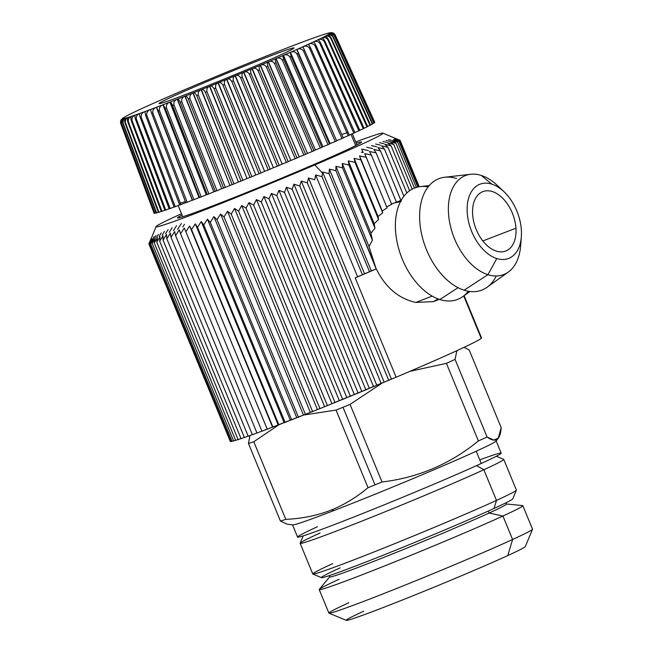 <?xml version="1.0" encoding="UTF-8"?>
<svg xmlns="http://www.w3.org/2000/svg" width="653" height="653" viewBox="0 0 653 653"><rect width="100%" height="100%" fill="white"/><g stroke="black" fill="none" stroke-linecap="round" stroke-linejoin="round"><path stroke-width="0.98" d="M178.653 216.878L180.171 217.531L178.653 216.878A99.501 2.955 157.6 0 1 182.032 215A99.501 2.955 -22.4 0 0 178.653 216.878A99.501 2.955 -22.4 0 0 254.858 189.166A99.501 2.955 -22.4 0 0 360.317 143.097A99.501 2.955 157.6 0 1 264.073 185.403A99.501 2.955 157.6 0 1 177.567 217.971A99.501 2.955 157.6 0 1 178.653 216.878M356.212 143.211A99.501 2.955 157.6 0 1 361.476 142.166A99.501 2.955 157.6 0 1 360.317 143.097A99.501 2.955 -22.4 0 0 356.212 143.211M314.828 164.923A122.723 3.64 157.6 0 1 179.102 219.588A122.723 3.64 157.6 0 1 181.51 213.727A122.723 3.64 -22.4 0 0 156.034 226.632A122.723 3.64 -22.4 0 0 314.828 164.923A122.723 3.64 -22.4 0 0 382.862 133.139A122.723 3.64 -22.4 0 0 355.689 141.93A122.723 3.64 157.6 0 1 314.828 164.923L322.46 173.078L314.828 164.923M151.08 238.59L148.86 243.855L150.99 238.892L148.998 244.067L151.349 239.006L149.61 244.083L152.182 238.925L150.696 243.896L153.463 238.647L152.255 243.52L155.202 238.19L154.279 242.949L157.389 237.537L156.753 242.181L160.018 236.696L159.683 241.226L163.07 235.684L163.038 240.084L166.539 234.484L166.825 238.761L170.417 233.113L171.013 237.259L174.678 231.57L175.6 235.586L179.314 229.864L180.554 233.75L184.309 228.003L185.868 231.758L189.639 225.995L191.525 229.619L195.28 223.848L197.492 227.334L201.222 221.555L203.752 224.91L207.434 219.147L210.274 222.371L213.898 216.616L217.049 219.71L220.583 213.988L224.036 216.951L227.464 211.254L231.219 214.094L234.525 208.438L238.557 211.156L241.724 205.548L246.042 208.144L249.046 202.593L253.633 205.066L256.458 199.581L261.298 201.948L263.934 196.537L269.02 198.79L271.444 193.451L276.758 195.606L278.962 190.358L284.488 192.415L286.455 187.248L292.177 189.215L293.899 184.146L299.8 186.032L301.262 181.061L307.334 182.864L308.518 178.008L314.738 179.738L315.644 174.988L321.994 176.661L362.448 274.823L376.169 268.938L369.01 246.54L372.414 240.239L370.92 233.105L374.977 228.215L374.185 223.685L378.577 219.498L378.046 216.502L382.682 212.87L382.242 211.001L387.09 207.874L366.276 157.365L387.09 207.874L382.242 211.001L359.542 155.928L382.242 211.001L360.815 159.805L382.682 212.87L378.046 216.502L354.081 158.361L378.046 216.502L378.577 219.498L355.028 162.368L378.577 219.498L374.185 223.685L348.31 160.907L374.185 223.685L374.977 228.215L348.939 165.038L374.977 228.215L370.92 233.105L342.254 163.552L370.92 233.105L372.414 240.239L342.564 167.821L372.414 240.239L369.01 246.54L335.936 166.295L369.01 246.54L375.189 265.934L335.928 170.686L376.169 268.938L371.32 270.889L329.373 169.127L371.32 270.889L369.525 271.803L329.063 173.641L369.525 271.803L364.545 273.787L322.598 172.025L364.545 273.787L362.448 274.823L321.994 176.661L322.598 172.025L329.063 173.641L329.373 169.127L335.928 170.686L335.936 166.295L342.564 167.821L342.254 163.552L348.939 165.038L348.31 160.907L355.028 162.368L354.081 158.361L360.815 159.805L359.542 155.928L366.276 157.365L364.684 153.626L371.386 155.063L369.467 151.455L376.128 152.9L373.891 149.423L380.487 150.884L377.932 147.537L384.446 149.023L381.572 145.807L387.98 147.325L384.805 144.248L391.09 145.799L387.613 142.844L393.759 144.452L389.98 141.628L395.971 143.276L391.906 140.575L397.726 142.297L393.384 139.718L399.007 141.505L394.404 139.032L399.824 140.901L394.967 138.542L400.167 140.493L395.065 138.24L400.028 140.281L395.065 138.24L400.167 140.493L394.967 138.542L399.824 140.901L394.404 139.032L399.007 141.505L393.384 139.718L397.726 142.297L391.906 140.575L395.971 143.276L389.98 141.628L393.759 144.452L387.613 142.844L391.09 145.799L384.805 144.248L387.98 147.325L381.572 145.807L384.446 149.023L377.932 147.537L380.487 150.884L373.891 149.423L376.128 152.9L369.467 151.455L371.386 155.063L364.684 153.626L366.276 157.365L359.542 155.928L360.815 159.805L354.081 158.361L355.028 162.368L348.31 160.907L348.939 165.038L342.254 163.552L342.564 167.821L335.936 166.295L335.928 170.686L329.373 169.127L329.063 173.641L322.598 172.025L321.994 176.661L315.644 174.988L314.738 179.738L308.518 178.008L307.334 182.864L301.262 181.061L299.8 186.032L293.899 184.146L292.177 189.215L286.455 187.248L284.488 192.415L278.962 190.358L276.758 195.606L271.444 193.451L269.02 198.79L263.934 196.537L261.298 201.948L256.458 199.581L253.633 205.066L249.046 202.593L246.042 208.144L241.724 205.548L238.557 211.156L234.525 208.438L231.219 214.094L227.464 211.254L224.036 216.951L220.583 213.988L217.049 219.71L213.898 216.616L210.274 222.371L207.434 219.147L203.752 224.91L201.222 221.555L197.492 227.334L195.28 223.848L191.525 229.619L189.639 225.995L185.868 231.758L184.309 228.003L180.554 233.75L179.314 229.864L175.6 235.586L174.678 231.57L171.013 237.259L170.417 233.113L166.825 238.761L166.539 234.484L163.038 240.084L163.07 235.684L159.683 241.226L160.018 236.696L156.753 242.181L157.389 237.537L154.279 242.949L155.202 238.19L152.255 243.52L153.463 238.647L150.696 243.896L152.182 238.925L149.61 244.083L151.349 239.006L148.998 244.067L156.034 226.632M371.386 155.063L391.694 204.332L386.649 206.928L391.694 204.332L371.386 155.063M376.128 152.9L396.42 202.128L376.128 152.9M401.301 201.385L395.865 202.724L396.436 202.169L391.204 204.177M380.487 150.884L400.901 200.406L380.487 150.884M384.446 149.023L403.889 196.202L384.446 149.023M387.98 147.325L406.803 192.994L387.98 147.325M391.09 145.799L409.602 190.709L391.09 145.799M393.759 144.452L412.174 189.133L393.759 144.452M395.971 143.276L414.443 188.088L395.971 143.276M397.726 142.297L416.328 187.427L397.726 142.297M399.007 141.505L417.781 187.036L399.007 141.505M399.824 140.901L418.761 186.831L399.824 140.901M481.22 338.376L463.728 295.94L481.22 338.376A135.906 4.032 157.6 0 1 396.134 377.214L319.954 408.623L261.951 431.225L180.554 233.75L261.951 431.225L267.183 429.086L184.309 228.003L267.265 429.233L185.868 231.758L267.265 429.233L272.513 427.07L189.639 225.995L272.513 427.07L191.525 229.619L272.913 427.086L278.162 424.923L195.28 223.848L278.162 424.923L278.88 424.801L197.492 227.334L278.88 424.801L284.096 422.638L201.222 221.555L284.096 422.638L285.141 422.385L203.752 224.91L285.141 422.385L290.307 420.222L207.434 219.147L290.307 420.222L291.671 419.838L210.274 222.371L291.671 419.838L296.772 417.7L213.898 216.616L296.772 417.7L298.437 417.185L217.049 219.71L298.437 417.185L303.457 415.063L220.583 213.988L303.457 415.063L305.433 414.418L224.036 216.951L305.433 414.418L310.346 412.337L227.464 211.254L310.346 412.337L312.607 411.561L231.219 214.094L312.607 411.561L317.399 409.521L234.525 208.438L317.399 409.521L319.954 408.623L238.557 211.156L319.954 408.623L324.606 406.623L241.724 205.548L324.606 406.623L327.431 405.611L246.042 208.144L327.431 405.611L331.928 403.668L249.046 202.593L331.928 403.668L335.022 402.542L253.633 205.066L335.022 402.542L339.34 400.664L256.458 199.581L339.34 400.664L342.694 399.424L261.298 201.948L342.694 399.424L346.816 397.612L263.934 196.537L346.816 397.612L350.408 396.265L269.02 198.79L350.408 396.265L354.326 394.534L271.444 193.451L354.326 394.534L358.146 393.082L276.758 195.606L358.146 393.082L361.844 391.433L278.962 190.358L361.844 391.433L365.876 389.882L284.488 192.415L365.876 389.882L369.337 388.323L286.455 187.248L369.337 388.323L373.573 386.69L292.177 189.215L373.573 386.69L376.781 385.221L293.899 184.146L376.781 385.221L381.197 383.499L299.8 186.032L381.197 383.499L384.144 382.136L301.262 181.061L384.144 382.136L388.731 380.34L307.334 182.864L388.731 380.34L391.4 379.083L308.518 178.008L391.4 379.083L396.134 377.214A135.906 4.032 -22.4 0 0 481.22 338.376M481.555 337.968L481.13 338.156L481.555 337.968L464.12 295.662L481.555 337.968M400.167 140.493L419.226 186.75L400.167 140.493M391.449 140.411L388.657 139.603M389.384 141.35L386.037 140.436M386.87 142.46L382.985 141.456M383.923 143.742L379.507 142.656M380.552 145.186L375.638 144.027M376.781 146.794L371.369 145.57M372.61 148.574L366.733 147.268M368.463 150.59L361.746 149.129L363.15 152.582L361.354 152.19M184.448 224.338L182.775 226.926M181.371 223.514L177.632 229.285M176.579 225.685L173.38 230.68M172.155 227.717L169.241 232.329M168.115 229.595L165.503 233.815M164.474 231.325L162.164 235.129M161.242 232.892L159.25 236.264M158.442 234.288L156.769 237.21M156.067 235.513L154.72 237.97M154.141 236.557L153.112 238.516M148.86 243.855L230.248 441.33L148.86 243.855M148.998 244.067L230.387 441.542L148.998 244.067M230.917 441.338L230.387 441.542L230.917 441.338M149.61 244.083L230.999 441.55L149.61 244.083M232.011 441.167L230.999 441.55L232.011 441.167M150.696 243.896L232.093 441.371L150.696 243.896M233.57 440.799L232.093 441.371L233.57 440.799M152.255 243.52L233.652 440.995L152.255 243.52M235.594 440.236L233.652 440.995L235.594 440.236M154.279 242.949L235.668 440.416L154.279 242.949M238.076 439.477L235.668 440.416L238.076 439.477M156.753 242.181L238.149 439.657L156.753 242.181M240.998 438.522L238.149 439.657L240.998 438.522M159.683 241.226L241.071 438.702L159.683 241.226M244.361 437.388L241.071 438.702L244.361 437.388M163.038 240.084L244.434 437.559L163.038 240.084M248.148 436.065L244.434 437.559L248.148 436.065M166.825 238.761L248.213 436.237L166.825 238.761M252.344 434.572L248.213 436.237L252.344 434.572M171.013 237.259L252.409 434.735L171.013 237.259M256.923 432.906L252.409 434.735L256.923 432.906M175.6 235.586L256.988 433.061L175.6 235.586M261.886 431.07L256.988 433.061L261.886 431.07M355.199 277.9L396.134 377.214L355.199 277.9A135.906 4.032 -22.4 0 0 362.448 274.823L355.199 277.9L357.583 276.758L315.644 174.988L357.583 276.758L362.448 274.823A135.906 4.032 -22.4 0 0 369.525 271.803A135.906 4.032 157.6 0 1 362.448 274.823A135.906 4.032 157.6 0 1 355.199 277.9M376.308 268.881A135.906 4.032 157.6 0 1 369.525 271.803A135.906 4.032 -22.4 0 0 376.308 268.881L376.308 268.881C385.49 287.524 398.665 298.699 415.83 302.421C398.665 298.699 385.49 287.524 376.308 268.881M391.563 204.022L401.187 200.291M432.188 296.119L415.83 302.421L432.188 296.119M439.306 299.343L433.314 301.653L415.83 302.421M433.314 301.653L438.179 298.943M428.156 186.84A59.701 37.148 69 0 0 395.791 233.758A59.701 37.148 69 0 0 439.869 299.531A59.701 37.148 69 0 0 468.34 291.246M469.964 291.483L462.814 296.593A59.701 37.148 -111 0 1 439.869 299.531L458.047 287.679L439.869 299.531A59.701 37.148 -111 0 1 396.567 239.365A59.701 37.148 -111 0 1 420.475 186.578L429.201 185.574M456.627 178.555A59.701 37.148 69 0 0 419.773 221.481A59.701 37.148 69 0 0 464.103 290.201A59.701 37.148 69 0 0 496.264 275.982M500.924 189.076A53.073 33.025 69 0 0 481.277 175.437A53.073 33.025 69 0 0 470.674 174.269A53.073 33.025 69 0 0 449.427 221.196A53.073 33.025 69 0 0 487.922 274.676L464.103 290.201A59.701 37.148 -111 0 1 420.793 230.044A59.701 37.148 -111 0 1 444.709 177.249L470.674 174.269M508.312 272.072L487.048 287.271A59.701 37.148 -111 0 1 464.103 290.201L487.922 274.676A53.073 33.025 69 0 0 508.312 272.072A53.073 33.025 69 0 0 520.833 240.81M481.277 175.437L491.799 184.113A39.8 24.765 69 0 0 467.23 212.723A39.8 24.765 69 0 0 496.778 258.539L487.922 274.676A53.073 33.025 -111 0 1 448.513 213.588A53.073 33.025 -111 0 1 481.277 175.437A53.073 33.025 -111 0 1 497.529 185.574L503.985 191.713A39.8 24.765 69 0 0 491.799 184.113L481.277 175.437M521.339 236.794L520.661 245.683A53.073 33.025 -111 0 1 487.922 274.676L496.778 258.539A39.8 24.765 69 0 0 521.339 236.794A39.8 24.765 69 0 0 503.985 191.713M496.778 258.539A39.8 24.765 -111 0 1 467.23 212.723A39.8 24.765 -111 0 1 491.799 184.113A39.8 24.765 -111 0 1 521.355 229.921A39.8 24.765 -111 0 1 496.778 258.539M472.641 214.445A31.842 19.81 69 0 0 496.28 251.095A31.842 19.81 69 0 0 515.943 228.207A31.842 19.81 69 0 0 492.297 191.549A31.842 19.81 69 0 0 472.641 214.445A31.842 19.81 -111 0 1 482.853 191.607A31.842 19.81 -111 0 1 515.943 228.207L482.836 240.941L515.943 228.207A31.842 19.81 -111 0 1 505.724 251.046A31.842 19.81 -111 0 1 472.641 214.445M159.92 102.823A72.973 2.163 157.6 0 1 231.627 71.34A72.973 2.163 157.6 0 1 293.997 47.971A72.973 2.163 157.6 0 1 293.14 48.714A72.973 2.163 157.6 0 1 221.685 80.099A72.973 2.163 157.6 0 1 159.071 103.582A72.973 2.163 157.6 0 1 159.92 102.823L160.295 103.484L159.92 102.823A72.973 2.163 -22.4 0 0 215.8 82.498A72.973 2.163 -22.4 0 0 293.14 48.714A72.973 2.163 -22.4 0 0 237.259 69.038A72.973 2.163 -22.4 0 0 159.92 102.823M149.659 105.011L150.084 104.823A112.087 3.322 -22.4 0 0 144.721 107.247A112.087 3.322 157.6 0 1 150.084 104.823L150.263 104.741A112.087 3.322 157.6 0 1 156.116 102.121L156.304 102.048A112.087 3.322 157.6 0 1 162.638 99.248L162.842 99.158A112.087 3.322 157.6 0 1 169.592 96.203L169.813 96.113A112.087 3.322 157.6 0 1 176.939 93.028L177.167 92.93A112.087 3.322 157.6 0 1 184.628 89.73L184.864 89.632A112.087 3.322 157.6 0 1 192.594 86.343L192.839 86.237A112.087 3.322 157.6 0 1 200.798 82.882L201.051 82.776A112.087 3.322 157.6 0 1 209.18 79.372L209.433 79.266A112.087 3.322 157.6 0 1 217.678 75.83L217.931 75.724A112.087 3.322 157.6 0 1 226.232 72.295L226.485 72.189A112.087 3.322 157.6 0 1 234.794 68.785L235.047 68.679A112.087 3.322 157.6 0 1 243.291 65.316L243.545 65.218A112.087 3.322 157.6 0 1 251.683 61.929L251.927 61.823A112.087 3.322 157.6 0 1 259.902 58.623L260.139 58.525A112.087 3.322 157.6 0 1 267.885 55.44L268.122 55.35A112.087 3.322 157.6 0 1 275.59 52.403L275.819 52.313A112.087 3.322 157.6 0 1 282.961 49.514L283.182 49.432A112.087 3.322 157.6 0 1 289.948 46.812L290.152 46.738A112.087 3.322 157.6 0 1 296.503 44.306L296.691 44.233A112.087 3.322 157.6 0 1 302.576 42.012L302.747 41.947A112.087 3.322 157.6 0 1 308.134 39.955L308.289 39.898A112.087 3.322 157.6 0 1 313.13 38.135L313.269 38.086A112.087 3.322 157.6 0 1 317.538 36.576L317.66 36.535A112.087 3.322 157.6 0 1 321.317 35.286L321.423 35.254A112.087 3.322 157.6 0 1 324.459 34.274L324.541 34.242A112.087 3.322 157.6 0 1 326.924 33.54L326.99 33.523A112.087 3.322 157.6 0 1 328.704 33.099L328.745 33.091A112.087 3.322 157.6 0 1 329.789 32.944A112.087 3.322 157.6 0 1 330.165 33.083A112.087 3.322 157.6 0 1 329.838 33.515L329.822 33.54A112.087 3.322 157.6 0 1 328.851 34.209A112.087 3.322 157.6 0 1 328.802 34.242L328.761 34.266A112.087 3.322 157.6 0 1 327.071 35.246L327.006 35.278A112.087 3.322 157.6 0 1 324.655 36.527L324.565 36.568A112.087 3.322 157.6 0 1 321.562 38.078L321.456 38.127A112.087 3.322 157.6 0 1 317.823 39.882L317.701 39.939A112.087 3.322 157.6 0 1 313.456 41.939L313.318 42.004A112.087 3.322 157.6 0 1 308.502 44.216L308.322 44.298A112.087 3.322 157.6 0 1 302.984 46.722L302.812 46.796A112.087 3.322 157.6 0 1 296.944 49.416L296.764 49.489A112.087 3.322 157.6 0 1 290.422 52.297L290.226 52.379A112.087 3.322 157.6 0 1 283.467 55.334L283.255 55.423A112.087 3.322 157.6 0 1 276.121 58.509L275.901 58.607A112.087 3.322 157.6 0 1 268.44 61.806L268.203 61.904A112.087 3.322 157.6 0 1 260.465 65.194L260.221 65.3A112.087 3.322 157.6 0 1 252.262 68.655L252.017 68.761A112.087 3.322 157.6 0 1 243.887 72.173L243.634 72.271A112.087 3.322 157.6 0 1 235.39 75.707L235.137 75.813A112.087 3.322 157.6 0 1 226.836 79.242L226.575 79.348A112.087 3.322 157.6 0 1 218.273 82.751L218.02 82.858A112.087 3.322 157.6 0 1 209.768 86.22L209.515 86.318A112.087 3.322 157.6 0 1 201.385 89.616L201.132 89.714A112.087 3.322 157.6 0 1 193.166 92.914L192.921 93.012A112.087 3.322 157.6 0 1 185.174 96.097L184.938 96.187A112.087 3.322 157.6 0 1 177.469 99.134L177.249 99.223A112.087 3.322 157.6 0 1 170.098 102.023L169.886 102.105A112.087 3.322 157.6 0 1 163.111 104.725L162.907 104.807A112.087 3.322 157.6 0 1 156.565 107.231L156.369 107.304A112.087 3.322 157.6 0 1 150.484 109.524L150.312 109.59A112.087 3.322 157.6 0 1 144.933 111.581L144.778 111.639A112.087 3.322 157.6 0 1 139.938 113.402L139.791 113.451A112.087 3.322 157.6 0 1 135.53 114.961L135.408 115.001A112.087 3.322 157.6 0 1 131.743 116.25L131.645 116.283A112.087 3.322 157.6 0 1 128.608 117.262L128.527 117.295A112.087 3.322 157.6 0 1 126.143 117.997L126.078 118.013A112.087 3.322 157.6 0 1 124.356 118.438L124.315 118.446A112.087 3.322 157.6 0 1 123.27 118.593A112.087 3.322 157.6 0 1 122.895 118.454A112.087 3.322 157.6 0 1 123.221 118.022L123.246 118.005A112.087 3.322 157.6 0 1 124.217 117.328A112.087 3.322 157.6 0 1 124.258 117.295L124.299 117.271A112.087 3.322 157.6 0 1 125.996 116.291L126.053 116.258A112.087 3.322 157.6 0 1 128.412 115.01L128.494 114.969A112.087 3.322 157.6 0 1 131.506 113.459L131.604 113.41A112.087 3.322 157.6 0 1 135.244 111.655L135.367 111.598A112.087 3.322 157.6 0 1 139.603 109.606L139.742 109.541A112.087 3.322 157.6 0 1 144.566 107.321L144.664 107.28M144.656 107.28L144.566 107.321A112.087 3.322 -22.4 0 0 139.742 109.541L139.603 109.606A112.087 3.322 -22.4 0 0 135.367 111.598L135.244 111.655A112.087 3.322 -22.4 0 0 131.604 113.41L131.506 113.459A112.087 3.322 -22.4 0 0 128.494 114.969L128.412 115.01A112.087 3.322 -22.4 0 0 126.053 116.258L125.996 116.291A112.087 3.322 -22.4 0 0 124.299 117.271L124.258 117.295A112.087 3.322 -22.4 0 0 124.217 117.328A112.087 3.322 -22.4 0 0 123.246 118.005L123.221 118.022A112.087 3.322 -22.4 0 0 122.895 118.446L120.87 120.25L120.487 122.184M123.393 118.536L123.27 118.593C121.189 119.319 120.381 121.001 120.813 123.637A116.063 3.445 157.6 0 1 120.748 123.613L154.092 213.286A119.409 3.543 -22.4 0 0 154.173 213.319L120.813 123.637C120.381 121.001 121.189 119.319 123.254 118.593L123.393 118.536M120.487 122.258L122.895 118.446A112.087 3.322 -22.4 0 0 123.254 118.593A112.087 3.322 -22.4 0 0 124.315 118.446L124.356 118.438A112.087 3.322 -22.4 0 0 126.078 118.013L126.143 117.997A112.087 3.322 -22.4 0 0 128.527 117.295L128.608 117.262A112.087 3.322 -22.4 0 0 131.645 116.283L131.743 116.25A112.087 3.322 -22.4 0 0 135.408 115.001L135.53 114.961A112.087 3.322 -22.4 0 0 139.791 113.451L139.938 113.402A112.087 3.322 -22.4 0 0 144.778 111.639L144.933 111.581A112.087 3.322 -22.4 0 0 150.312 109.59L150.484 109.524A112.087 3.322 -22.4 0 0 156.369 107.304L192.284 200.161L187.166 202.275L152.818 112.928A116.063 3.445 157.6 0 1 151.659 113.369L185.827 202.781A119.409 3.543 -22.4 0 0 187.166 202.275L192.284 200.161L156.557 107.231L192.504 200.251A119.409 3.543 -22.4 0 0 193.941 199.696L159.397 110.43A116.063 3.445 157.6 0 1 158.148 110.904L156.565 107.231A112.087 3.322 -22.4 0 0 162.907 104.807C160.238 105.851 159.071 107.729 159.397 110.43C159.071 107.729 160.238 105.851 162.907 104.807L199.026 197.581L193.941 199.696L199.026 197.581L163.095 104.725L165.119 108.227L199.663 197.5L199.026 197.581L199.663 197.5A119.409 3.543 -22.4 0 0 201.197 196.904L166.45 107.712A116.063 3.445 157.6 0 1 165.119 108.227L163.111 104.725A112.087 3.322 -22.4 0 0 169.886 102.105C167.25 103.141 166.107 105.011 166.45 107.712C166.107 105.011 167.25 103.141 169.886 102.105L206.209 194.798L201.197 196.904L206.209 194.798L170.098 102.023C170.629 101.827 171.437 102.937 172.514 105.353L207.27 194.537L206.209 194.798L207.27 194.537A119.409 3.543 -22.4 0 0 208.887 193.908L173.918 104.798A116.063 3.445 157.6 0 1 172.514 105.353C171.437 102.937 170.629 101.827 170.098 102.023A112.087 3.322 -22.4 0 0 177.249 99.223C174.669 100.252 173.559 102.113 173.918 104.798C173.559 102.113 174.661 100.252 177.249 99.223L213.792 191.835L208.887 193.908L213.792 191.835L177.469 99.134C178.212 98.856 179.151 99.909 180.293 102.301L215.261 191.402L213.792 191.835L215.261 191.402A119.409 3.543 -22.4 0 0 216.959 190.733L181.754 101.721A116.063 3.445 157.6 0 1 180.293 102.301C179.151 99.909 178.212 98.856 177.469 99.134A112.087 3.322 -22.4 0 0 184.938 96.187C182.432 97.191 181.371 99.036 181.754 101.721C181.371 99.036 182.432 97.191 184.938 96.187L221.726 188.701L216.959 190.733L221.726 188.701L185.174 96.097C186.129 95.722 187.199 96.726 188.391 99.085L223.595 188.097L221.726 188.701L223.595 188.097A119.409 3.543 -22.4 0 0 225.35 187.403L189.917 98.481A116.063 3.445 157.6 0 1 188.391 99.085C187.199 96.726 186.129 95.722 185.174 96.097A112.087 3.322 -22.4 0 0 192.921 93.012C190.505 93.983 189.501 95.803 189.917 98.481C189.501 95.803 190.505 93.983 192.921 93.012L229.946 185.428L225.35 187.403L229.946 185.428L193.166 92.914C194.316 92.457 195.516 93.403 196.765 95.738L232.207 184.66L229.946 185.428L232.207 184.66A119.409 3.543 -22.4 0 0 234.011 183.934L198.332 95.109A116.063 3.445 157.6 0 1 196.765 95.738C195.516 93.403 194.316 92.457 193.166 92.914A112.087 3.322 -22.4 0 0 201.132 89.714C198.822 90.653 197.883 92.448 198.332 95.109C197.883 92.448 198.822 90.653 201.132 89.714L238.41 182.032L234.011 183.934L238.41 182.032L201.385 89.616C202.732 89.077 204.054 89.967 205.352 92.285L241.039 181.101L238.41 182.032L241.039 181.101A119.409 3.543 -22.4 0 0 242.883 180.359L206.944 91.64A116.063 3.445 157.6 0 1 205.352 92.285C204.054 89.967 202.732 89.077 201.385 89.616A112.087 3.322 -22.4 0 0 209.515 86.318C207.328 87.216 206.47 88.988 206.944 91.64C206.47 88.988 207.328 87.216 209.515 86.318L247.046 178.538L242.883 180.359L247.046 178.538L209.768 86.22C211.303 85.6 212.739 86.441 214.086 88.735L250.026 177.453L247.046 178.538L250.026 177.453A119.409 3.543 -22.4 0 0 251.895 176.694L215.71 88.073A116.063 3.445 157.6 0 1 214.086 88.735C212.739 86.441 211.303 85.6 209.768 86.22A112.087 3.322 -22.4 0 0 218.02 82.858C215.963 83.706 215.188 85.445 215.71 88.073C215.188 85.445 215.963 83.698 218.02 82.858L255.796 174.971L251.895 176.694L255.796 174.971L218.273 82.751C219.979 82.058 221.53 82.849 222.926 85.127L259.11 173.739L255.796 174.971L259.11 173.739A119.409 3.543 -22.4 0 0 260.996 172.972L224.55 84.457A116.063 3.445 157.6 0 1 222.926 85.127C221.53 82.849 219.979 82.058 218.273 82.751A112.087 3.322 -22.4 0 0 226.575 79.348C224.673 80.131 223.995 81.837 224.55 84.457C223.995 81.837 224.665 80.131 226.575 79.348L264.612 171.355L260.996 172.972L264.612 171.355L226.836 79.242C228.705 78.474 230.354 79.217 231.791 81.478L268.236 169.984L264.612 171.355L268.236 169.984A119.409 3.543 -22.4 0 0 270.122 169.209L233.423 80.801A116.063 3.445 157.6 0 1 231.791 81.478C230.354 79.217 228.697 78.474 226.836 79.242A112.087 3.322 -22.4 0 0 235.137 75.813C233.39 76.54 232.819 78.197 233.423 80.801C232.819 78.197 233.39 76.54 235.137 75.813L273.427 167.715L270.122 169.209L273.427 167.715L235.39 75.707C237.406 74.866 239.153 75.577 240.639 77.813L277.337 166.221L273.427 167.715L277.337 166.221A119.409 3.543 -22.4 0 0 279.206 165.438L242.255 77.136A116.063 3.445 157.6 0 1 240.639 77.813C239.153 75.577 237.406 74.875 235.39 75.707A112.087 3.322 -22.4 0 0 243.634 72.271C242.067 72.932 241.602 74.556 242.255 77.136C241.602 74.556 242.067 72.932 243.634 72.271L282.178 164.074L279.206 165.438L282.178 164.074L243.887 72.173C246.042 71.275 247.879 71.936 249.397 74.156L286.349 162.458L282.178 164.074L286.349 162.458A119.409 3.543 -22.4 0 0 288.193 161.683L250.989 73.487A116.063 3.445 157.6 0 1 249.397 74.156C247.871 71.936 246.042 71.275 243.887 72.173A112.087 3.322 -22.4 0 0 252.017 68.761C250.63 69.349 250.287 70.924 250.989 73.487C250.287 70.924 250.63 69.349 252.017 68.761L290.805 160.458L288.193 161.683L290.805 160.458L252.262 68.655C254.539 67.708 256.449 68.328 258 70.54L295.205 158.736L290.805 160.458L295.205 158.736A119.409 3.543 -22.4 0 0 297.017 157.969L259.567 69.879A116.063 3.445 157.6 0 1 258 70.54C256.449 68.336 254.539 67.708 252.262 68.655A112.087 3.322 -22.4 0 0 260.221 65.3C259.037 65.806 258.817 67.332 259.567 69.879C258.817 67.332 259.037 65.806 260.221 65.3L299.254 156.891L297.017 157.969L299.254 156.891L260.465 65.194C262.849 64.19 264.824 64.786 266.408 66.981L303.857 155.071L299.254 156.891L303.857 155.071A119.409 3.543 -22.4 0 0 305.612 154.32L267.934 66.328A116.063 3.445 157.6 0 1 266.408 66.981C264.824 64.786 262.841 64.19 260.465 65.194A112.087 3.322 -22.4 0 0 268.203 61.904C267.216 62.337 267.126 63.814 267.934 66.328C267.126 63.806 267.216 62.337 268.203 61.904L307.465 153.398L305.612 154.32L307.465 153.398L268.44 61.806C270.905 60.762 272.946 61.325 274.554 63.504L312.24 151.496L307.465 153.398L312.24 151.496A119.409 3.543 -22.4 0 0 313.93 150.77L276.023 62.876A116.063 3.445 157.6 0 1 274.554 63.504C272.946 61.325 270.905 60.762 268.44 61.806A112.087 3.322 -22.4 0 0 275.901 58.607C275.117 58.95 275.158 60.378 276.023 62.876C275.158 60.378 275.117 58.95 275.901 58.607L315.383 150.002L313.93 150.77L315.383 150.002L276.121 58.509C278.66 57.423 280.749 57.97 282.382 60.133L320.296 148.027L315.383 150.002L320.296 148.027A119.409 3.543 -22.4 0 0 321.913 147.333L283.777 59.529A116.063 3.445 157.6 0 1 282.382 60.133C280.741 57.97 278.66 57.423 276.121 58.509A112.087 3.322 -22.4 0 0 283.255 55.423C282.684 55.685 282.863 57.056 283.777 59.529C282.863 57.056 282.684 55.685 283.255 55.423L322.949 146.729L321.913 147.333L322.949 146.729L283.467 55.334C286.063 54.215 288.177 54.746 289.834 56.901L327.969 144.697L322.949 146.729L327.969 144.697A119.409 3.543 -22.4 0 0 329.504 144.027L291.156 56.321A116.063 3.445 157.6 0 1 289.834 56.901C288.177 54.746 286.055 54.223 283.467 55.334A112.087 3.322 -22.4 0 0 290.226 52.379L291.156 56.321L290.242 52.371L330.124 143.595L329.504 144.027L330.124 143.595L290.422 52.297C293.05 51.163 295.197 51.669 296.862 53.815L335.209 141.521L330.124 143.595L335.209 141.521A119.409 3.543 -22.4 0 0 336.646 140.893L298.111 53.268A116.063 3.445 157.6 0 1 296.862 53.815C295.197 51.669 293.05 51.163 290.422 52.297A112.087 3.322 -22.4 0 0 296.756 49.497L336.646 140.893L296.944 49.416C299.588 48.265 301.751 48.763 303.425 50.91L341.96 138.534L336.842 140.632L341.96 138.534A119.409 3.543 -22.4 0 0 343.29 137.938L304.576 50.395A116.063 3.445 157.6 0 1 303.425 50.91C301.751 48.763 299.588 48.265 296.944 49.416A112.087 3.322 -22.4 0 0 302.812 46.796L304.576 50.395L302.984 46.722C305.628 45.563 307.792 46.053 309.473 48.191L348.188 135.734L343.225 137.783L348.188 135.734A119.409 3.543 -22.4 0 0 349.404 135.187L310.526 47.718A116.063 3.445 157.6 0 1 309.473 48.191C307.792 46.053 305.628 45.563 302.984 46.722A112.087 3.322 -22.4 0 0 308.347 44.29L310.526 47.718L308.502 44.216C311.13 43.065 313.277 43.555 314.958 45.694L353.844 133.155L349.339 135.032L353.844 133.155A119.409 3.543 -22.4 0 0 354.938 132.657L315.905 45.253A116.063 3.445 157.6 0 1 314.958 45.694C313.277 43.555 311.13 43.065 308.502 44.216A112.087 3.322 -22.4 0 0 313.318 42.004C313.848 41.808 314.713 42.894 315.905 45.253C314.713 42.894 313.848 41.808 313.318 42.004L313.456 41.939C316.044 40.788 318.182 41.286 319.856 43.425L358.889 130.82L354.865 132.502L358.889 130.82A119.409 3.543 -22.4 0 0 359.852 130.363L320.688 43.025A116.063 3.445 157.6 0 1 319.856 43.425C318.182 41.286 316.044 40.788 313.456 41.939A112.087 3.322 -22.4 0 0 317.701 39.939C318.444 39.662 319.439 40.69 320.688 43.025C319.439 40.69 318.444 39.662 317.701 39.939L317.823 39.882C320.354 38.747 322.46 39.253 324.125 41.392L363.28 128.731L359.779 130.208L363.28 128.731A119.409 3.543 -22.4 0 0 364.113 128.331L324.843 41.049A116.063 3.445 157.6 0 1 324.125 41.392C322.46 39.253 320.354 38.747 317.823 39.882A112.087 3.322 -22.4 0 0 321.456 38.127C322.411 37.76 323.537 38.731 324.843 41.049C323.537 38.731 322.411 37.76 321.456 38.127L321.562 38.078C324.027 36.968 326.084 37.482 327.733 39.629L367.01 126.911L364.039 128.168L367.01 126.911A119.409 3.543 -22.4 0 0 367.688 126.568L328.328 39.327A116.063 3.445 157.6 0 1 327.733 39.629C326.084 37.482 324.027 36.968 321.562 38.078A112.087 3.322 -22.4 0 0 324.565 36.568C325.725 36.111 326.973 37.033 328.328 39.327C326.973 37.033 325.725 36.111 324.565 36.568L324.655 36.527C327.022 35.442 329.03 35.98 330.663 38.127L370.031 125.368L367.615 126.396L370.031 125.368A119.409 3.543 -22.4 0 0 370.561 125.082L331.128 37.882A116.063 3.445 157.6 0 1 330.663 38.127C329.03 35.98 327.022 35.442 324.655 36.527A112.087 3.322 -22.4 0 0 327.006 35.278C328.353 34.74 329.732 35.613 331.128 37.882C329.732 35.605 328.353 34.74 327.006 35.278L327.071 35.246C329.341 34.201 331.283 34.756 332.891 36.911L372.332 124.111L370.488 124.911L372.332 124.111A119.409 3.543 -22.4 0 0 372.716 123.89L333.226 36.723A116.063 3.445 157.6 0 1 332.891 36.911C331.283 34.756 329.341 34.201 327.071 35.246A112.087 3.322 -22.4 0 0 328.761 34.266C330.296 33.646 331.781 34.462 333.226 36.723C331.781 34.462 330.296 33.646 328.761 34.266L329.136 34.111C331.193 33.303 332.948 33.923 334.409 35.988L373.891 123.156L372.634 123.703L373.891 123.156A119.409 3.543 -22.4 0 0 374.12 122.993L334.605 35.85A116.063 3.445 157.6 0 1 334.409 35.988C332.948 33.932 331.193 33.303 329.136 34.111L328.802 34.242A112.087 3.322 -22.4 0 0 328.851 34.209A3.983 3.918 57.9 0 1 329.136 34.111A3.983 3.918 -122.1 0 0 328.851 34.209A112.087 3.322 -22.4 0 0 329.822 33.54C331.528 32.838 333.12 33.613 334.605 35.85C333.12 33.613 331.528 32.838 329.822 33.54L329.838 33.515C331.855 32.568 333.634 33.181 335.193 35.36L374.708 122.503L374.038 122.805L374.708 122.503A119.409 3.543 -22.4 0 0 374.781 122.405L335.258 35.278A116.063 3.445 157.6 0 1 335.193 35.36C333.634 33.181 331.855 32.568 329.838 33.515A112.087 3.322 -22.4 0 0 330.173 33.099L330.173 33.099C332.034 32.332 333.732 33.058 335.258 35.278C333.732 33.058 332.034 32.332 330.173 33.099L330.165 33.083C332.034 32.193 333.724 32.838 335.242 35.025L374.691 122.201L335.242 35.025L333.936 33.434L330.165 33.083A112.087 3.322 -22.4 0 0 329.814 32.944L332.385 32.756M333.128 33.001L329.814 32.944A112.087 3.322 -22.4 0 0 328.745 33.091L328.704 33.099A112.087 3.322 -22.4 0 0 326.99 33.523L326.924 33.54A112.087 3.322 -22.4 0 0 324.541 34.242L324.459 34.274A112.087 3.322 -22.4 0 0 321.423 35.254L321.317 35.286A112.087 3.322 -22.4 0 0 317.66 36.535L317.538 36.576A112.087 3.322 -22.4 0 0 313.269 38.086L313.13 38.135A112.087 3.322 -22.4 0 0 308.289 39.898L308.134 39.955A112.087 3.322 -22.4 0 0 302.747 41.947L302.576 42.012A112.087 3.322 -22.4 0 0 296.691 44.233L296.503 44.306A112.087 3.322 -22.4 0 0 290.152 46.738L290.52 46.592M296.495 44.306L289.948 46.812A112.087 3.322 -22.4 0 0 283.182 49.432L282.961 49.514A112.087 3.322 -22.4 0 0 275.819 52.313L275.59 52.403A112.087 3.322 -22.4 0 0 268.122 55.35L267.885 55.44A112.087 3.322 -22.4 0 0 260.139 58.525L259.902 58.623A112.087 3.322 -22.4 0 0 251.927 61.823L251.683 61.929A112.087 3.322 -22.4 0 0 243.545 65.218L243.291 65.316A112.087 3.322 -22.4 0 0 235.047 68.679L234.794 68.785A112.087 3.322 -22.4 0 0 226.485 72.189L226.232 72.295A112.087 3.322 -22.4 0 0 217.931 75.724L217.678 75.83A112.087 3.322 -22.4 0 0 209.433 79.266L209.18 79.372A112.087 3.322 -22.4 0 0 201.051 82.776L200.798 82.882A112.087 3.322 -22.4 0 0 192.839 86.237L192.594 86.343A112.087 3.322 -22.4 0 0 184.864 89.632L184.628 89.73A112.087 3.322 -22.4 0 0 177.167 92.93L176.939 93.028A112.087 3.322 -22.4 0 0 169.813 96.113L169.592 96.203A112.087 3.322 -22.4 0 0 162.842 99.158L162.638 99.248A112.087 3.322 -22.4 0 0 156.304 102.039L155.708 102.301M155.732 102.292L156.116 102.121A112.087 3.322 -22.4 0 0 150.255 104.741L149.635 105.019M144.109 107.525L139.693 109.557M139.097 109.835L139.603 109.606M134.673 111.924L135.244 111.655M128.298 115.05L131.506 113.459M125.76 116.389L128.412 115.01M123.719 117.573L125.474 116.544M124.258 117.295L123.548 117.679L124.258 117.295M120.87 120.25L123.221 118.022L121.344 119.54M122.895 118.454C120.985 119.238 120.274 120.96 120.748 123.613C120.274 120.96 120.993 119.238 122.895 118.454M154.712 213.115L154.173 213.319L154.712 213.115M123.27 118.593C121.531 119.319 120.911 121.001 121.425 123.637L154.785 213.319A119.409 3.543 -22.4 0 0 155.022 213.286L121.629 123.605A116.063 3.445 157.6 0 1 121.425 123.637C120.911 121.001 121.531 119.319 123.27 118.593M124.315 118.446C122.119 119.238 121.221 120.96 121.629 123.605C121.221 120.96 122.119 119.238 124.315 118.446M156.157 212.845L155.022 213.286L156.157 212.845M124.356 118.438C122.788 119.099 122.282 120.74 122.837 123.36L156.222 213.041A119.409 3.543 -22.4 0 0 156.614 212.943L123.172 123.278A116.063 3.445 157.6 0 1 122.837 123.36C122.282 120.74 122.788 119.099 124.356 118.438M126.078 118.013C123.76 118.862 122.788 120.609 123.172 123.278C122.788 120.609 123.76 118.862 126.078 118.013M158.336 212.266L156.614 212.943L158.336 212.266M126.143 117.997C124.756 118.585 124.364 120.176 124.96 122.78L158.401 212.454A119.409 3.543 -22.4 0 0 158.948 212.29L125.433 122.642A116.063 3.445 157.6 0 1 124.96 122.78C124.364 120.176 124.756 118.585 126.143 117.997M128.527 117.295C126.102 118.185 125.074 119.972 125.433 122.642C125.074 119.972 126.102 118.185 128.527 117.295M161.242 211.384L158.948 212.29L161.242 211.384M128.608 117.262C127.417 117.777 127.147 119.328 127.792 121.907L161.307 211.556A119.409 3.543 -22.4 0 0 161.993 211.335L128.388 121.719A116.063 3.445 157.6 0 1 127.792 121.907C127.147 119.328 127.417 117.777 128.608 117.262M131.645 116.283C129.131 117.222 128.045 119.034 128.388 121.719C128.045 119.034 129.131 117.222 131.645 116.283M164.858 210.193L161.993 211.335L164.858 210.193M131.743 116.25C130.755 116.683 130.608 118.177 131.302 120.748L164.915 210.356A119.409 3.543 -22.4 0 0 165.748 210.078L132.028 120.503A116.063 3.445 157.6 0 1 131.302 120.748C130.608 118.177 130.755 116.683 131.743 116.25M135.408 115.001C132.828 115.973 131.702 117.809 132.028 120.503C131.694 117.809 132.828 115.973 135.408 115.001M169.143 208.715L165.748 210.078L169.143 208.715M135.53 114.961C134.747 115.303 134.73 116.748 135.481 119.295L169.2 208.87A119.409 3.543 -22.4 0 0 170.172 208.536L136.322 119.001A116.063 3.445 157.6 0 1 135.481 119.295C134.73 116.756 134.747 115.303 135.53 114.961M139.791 113.451C137.163 114.455 136.004 116.307 136.322 119.001C136.004 116.307 137.154 114.455 139.791 113.451M174.082 206.952L170.172 208.536L174.082 206.952M139.938 113.402C139.367 113.663 139.489 115.05 140.289 117.581L174.139 207.107A119.409 3.543 -22.4 0 0 175.241 206.707L141.236 117.23A116.063 3.445 157.6 0 1 140.289 117.581C139.489 115.05 139.367 113.663 139.938 113.402M144.778 111.639C142.101 112.667 140.926 114.528 141.236 117.23C140.926 114.528 142.101 112.667 144.778 111.639M179.64 204.92L175.241 206.707L179.64 204.92M144.933 111.581L145.692 115.597L179.697 205.075A119.409 3.543 -22.4 0 0 180.922 204.618L146.754 115.206A116.063 3.445 157.6 0 1 145.692 115.597L144.933 111.581M150.312 109.59C147.627 110.626 146.435 112.504 146.754 115.206C146.435 112.504 147.627 110.626 150.312 109.59M185.77 202.626L180.922 204.618L185.77 202.626M150.484 109.524L151.659 113.369L150.484 109.524M156.369 107.304C153.684 108.349 152.5 110.226 152.818 112.928C152.5 110.226 153.684 108.349 156.369 107.304M328.745 33.091L329.618 32.838L328.745 33.091M326.99 33.523L327.569 33.327L326.99 33.523M326.924 33.54L327.373 33.385L326.924 33.54M324.541 34.242L327.259 33.417M321.423 35.254L324.672 34.185M313.252 38.094L318.28 36.323M308.289 39.898L308.771 39.719M302.576 42.012L297.091 44.086M289.948 46.812L283.524 49.301M341.772 134.494A94.195 2.792 157.6 0 1 347.567 132.592A94.195 2.792 -22.4 0 0 341.772 134.494M185.362 201.548A94.195 2.792 157.6 0 1 179.812 203.287A94.195 2.792 -22.4 0 0 185.362 201.548M120.813 123.637L154.173 213.319A119.409 3.543 157.6 0 1 154.092 213.286L120.748 123.613A116.063 3.445 -22.4 0 0 120.813 123.637M121.629 123.605L155.022 213.286A119.409 3.543 157.6 0 1 154.785 213.319L121.425 123.637A116.063 3.445 -22.4 0 0 121.629 123.605M123.172 123.278L156.614 212.943A119.409 3.543 157.6 0 1 156.222 213.041L122.837 123.36A116.063 3.445 -22.4 0 0 123.172 123.278M125.433 122.642L158.948 212.29A119.409 3.543 157.6 0 1 158.401 212.454L124.96 122.78A116.063 3.445 -22.4 0 0 125.433 122.642M128.388 121.719L161.993 211.335A119.409 3.543 157.6 0 1 161.307 211.556L127.792 121.907A116.063 3.445 -22.4 0 0 128.388 121.719M132.028 120.503L165.748 210.078A119.409 3.543 157.6 0 1 164.915 210.356L131.302 120.748A116.063 3.445 -22.4 0 0 132.028 120.503M136.322 119.001L170.172 208.536A119.409 3.543 157.6 0 1 169.2 208.87L135.481 119.295A116.063 3.445 -22.4 0 0 136.322 119.001M141.236 117.23L175.241 206.707A119.409 3.543 157.6 0 1 174.139 207.107L140.289 117.581A116.063 3.445 -22.4 0 0 141.236 117.23M146.754 115.206L180.922 204.618A119.409 3.543 157.6 0 1 179.697 205.075L145.692 115.597A116.063 3.445 -22.4 0 0 146.754 115.206M152.818 112.928L187.166 202.275A119.409 3.543 157.6 0 1 185.827 202.781L151.659 113.369A116.063 3.445 -22.4 0 0 152.818 112.928M159.397 110.43L193.941 199.696A119.409 3.543 157.6 0 1 192.504 200.251L158.148 110.904A116.063 3.445 -22.4 0 0 159.397 110.43M166.45 107.712L201.197 196.904A119.409 3.543 157.6 0 1 199.663 197.5L165.119 108.227A116.063 3.445 -22.4 0 0 166.45 107.712M173.918 104.798L208.887 193.908A119.409 3.543 157.6 0 1 207.27 194.537L172.514 105.353A116.063 3.445 -22.4 0 0 173.918 104.798M181.754 101.721L216.959 190.733A119.409 3.543 157.6 0 1 215.261 191.402L180.293 102.301A116.063 3.445 -22.4 0 0 181.754 101.721M189.917 98.481L225.35 187.403A119.409 3.543 157.6 0 1 223.595 188.097L188.391 99.085A116.063 3.445 -22.4 0 0 189.917 98.481M198.332 95.109L234.011 183.934A119.409 3.543 157.6 0 1 232.207 184.66L196.765 95.738A116.063 3.445 -22.4 0 0 198.332 95.109M206.944 91.64L242.883 180.359A119.409 3.543 157.6 0 1 241.039 181.101L205.352 92.285A116.063 3.445 -22.4 0 0 206.944 91.64M215.71 88.073L251.895 176.694A119.409 3.543 157.6 0 1 250.026 177.453L214.086 88.735A116.063 3.445 -22.4 0 0 215.71 88.073M224.55 84.457L260.996 172.972A119.409 3.543 157.6 0 1 259.11 173.739L222.926 85.127A116.063 3.445 -22.4 0 0 224.55 84.457M233.423 80.801L270.122 169.209A119.409 3.543 157.6 0 1 268.236 169.984L231.791 81.478A116.063 3.445 -22.4 0 0 233.423 80.801M242.255 77.136L279.206 165.438A119.409 3.543 157.6 0 1 277.337 166.221L240.639 77.813A116.063 3.445 -22.4 0 0 242.255 77.136M250.989 73.487L288.193 161.683A119.409 3.543 157.6 0 1 286.349 162.458L249.397 74.156A116.063 3.445 -22.4 0 0 250.989 73.487M259.567 69.879L297.017 157.969A119.409 3.543 157.6 0 1 295.205 158.736L258 70.54A116.063 3.445 -22.4 0 0 259.567 69.879M267.934 66.328L305.612 154.32A119.409 3.543 157.6 0 1 303.857 155.071L266.408 66.981A116.063 3.445 -22.4 0 0 267.934 66.328M276.023 62.876L313.93 150.77A119.409 3.543 157.6 0 1 312.24 151.496L274.554 63.504A116.063 3.445 -22.4 0 0 276.023 62.876M283.777 59.529L321.913 147.333A119.409 3.543 157.6 0 1 320.296 148.027L282.382 60.133A116.063 3.445 -22.4 0 0 283.777 59.529M291.156 56.321L329.504 144.027A119.409 3.543 157.6 0 1 327.969 144.697L289.834 56.901A116.063 3.445 -22.4 0 0 291.156 56.321M298.111 53.268L336.646 140.893A119.409 3.543 157.6 0 1 335.209 141.521L296.862 53.815A116.063 3.445 -22.4 0 0 298.111 53.268M304.576 50.395L343.29 137.938A119.409 3.543 157.6 0 1 341.96 138.534L303.425 50.91A116.063 3.445 -22.4 0 0 304.576 50.395M310.526 47.718L349.404 135.187A119.409 3.543 157.6 0 1 348.188 135.734L309.473 48.191A116.063 3.445 -22.4 0 0 310.526 47.718M315.905 45.253L354.938 132.657A119.409 3.543 157.6 0 1 353.844 133.155L314.958 45.694A116.063 3.445 -22.4 0 0 315.905 45.253M320.688 43.025L359.852 130.363A119.409 3.543 157.6 0 1 358.889 130.82L319.856 43.425A116.063 3.445 -22.4 0 0 320.688 43.025M324.843 41.049L364.113 128.331A119.409 3.543 157.6 0 1 363.28 128.731L324.125 41.392A116.063 3.445 -22.4 0 0 324.843 41.049M328.328 39.327L367.688 126.568A119.409 3.543 157.6 0 1 367.01 126.911L327.733 39.629A116.063 3.445 -22.4 0 0 328.328 39.327M331.128 37.882L370.561 125.082A119.409 3.543 157.6 0 1 370.031 125.368L330.663 38.127A116.063 3.445 -22.4 0 0 331.128 37.882M333.226 36.723L372.716 123.89A119.409 3.543 157.6 0 1 372.332 124.111L332.891 36.911A116.063 3.445 -22.4 0 0 333.226 36.723M334.605 35.85L374.12 122.993A119.409 3.543 157.6 0 1 373.891 123.156L334.409 35.988A116.063 3.445 -22.4 0 0 334.605 35.85M335.258 35.278L374.781 122.405A119.409 3.543 157.6 0 1 374.708 122.503L335.193 35.36A116.063 3.445 -22.4 0 0 335.258 35.278M351.045 134.322L355.697 145.603L351.045 134.322M340.14 567.857A103.484 3.069 -22.4 0 0 360.26 564.216A103.484 3.069 -22.4 0 0 494.076 508.426L496.484 500.386A110.12 3.265 -22.4 0 0 516.384 490.158L512.776 498.81A103.484 3.069 157.6 0 1 494.076 508.426A103.484 3.069 157.6 0 1 389.098 552.854A103.484 3.069 157.6 0 1 321.505 577.644L312.852 574.044A110.12 3.265 -22.4 0 0 384.772 547.663A110.12 3.265 -22.4 0 0 496.484 500.386L494.076 508.426M332.679 563.637A110.12 3.265 -22.4 0 0 312.852 574.044M505.871 502.834L506.385 504.067A95.526 2.832 157.6 0 1 489.113 513.038L488.297 511.046L489.113 513.038A95.526 2.832 157.6 0 1 390.959 554.544A95.526 2.832 157.6 0 1 329.749 576.868L329.243 575.636M496.313 456.267L503.675 459.328A110.12 3.265 157.6 0 1 483.849 469.736A110.12 3.265 -22.4 0 0 503.757 459.394L516.392 490.052A110.12 3.265 157.6 0 1 496.484 500.386L483.849 469.736L496.484 500.386A110.12 3.265 157.6 0 1 383.335 548.242A110.12 3.265 157.6 0 1 312.771 573.971L300.135 543.32A110.12 3.265 -22.4 0 0 370.7 517.592A110.12 3.265 -22.4 0 0 483.849 469.736L476.576 465.613L483.849 469.736A110.12 3.265 157.6 0 1 369.263 518.164A110.12 3.265 157.6 0 1 300.143 543.214L303.212 535.86M320.043 532.987A110.12 3.265 -22.4 0 0 300.135 543.32M502.924 516.017L489.113 513.038A95.526 2.832 -22.4 0 0 506.189 503.977L522.604 505.569A110.12 3.265 157.6 0 1 502.924 516.017A110.12 3.265 157.6 0 1 387.082 564.943A110.12 3.265 157.6 0 1 319.301 589.365L329.83 576.664A95.526 2.832 -22.4 0 0 388.625 555.483A95.526 2.832 -22.4 0 0 489.113 513.038L502.924 516.017A110.12 3.265 -22.4 0 0 522.833 505.675L532.513 529.159A110.12 3.265 157.6 0 1 512.605 539.492L502.924 516.017L512.605 539.492A110.12 3.265 157.6 0 1 399.448 587.349A110.12 3.265 157.6 0 1 328.892 613.085L319.211 589.602A110.12 3.265 -22.4 0 0 389.776 563.865A110.12 3.265 -22.4 0 0 502.924 516.017M339.119 579.26A110.12 3.265 -22.4 0 0 319.211 589.602M507.789 555.564L512.605 539.492A110.12 3.265 -22.4 0 0 532.505 529.265L525.29 546.569A96.848 2.873 157.6 0 1 507.789 555.564A96.848 2.873 157.6 0 1 409.537 597.144A96.848 2.873 157.6 0 1 346.286 620.35L328.973 613.151A110.12 3.265 -22.4 0 0 400.893 586.769A110.12 3.265 -22.4 0 0 512.605 539.492L507.789 555.564A96.848 2.873 -22.4 0 1 382.552 607.788A96.848 2.873 -22.4 0 1 363.721 611.192M348.8 602.743A110.12 3.265 -22.4 0 0 328.973 613.151M317.464 526.726A110.12 3.265 -22.4 0 0 338.883 522.849A110.12 3.265 -22.4 0 0 481.269 463.475A110.12 3.265 -22.4 0 0 479.767 459.834M292.503 524.808A110.12 3.265 -22.4 0 0 333.83 510.589A110.12 3.265 -22.4 0 0 476.217 451.215L481.269 463.475A110.12 3.265 157.6 0 1 368.121 511.332A110.12 3.265 157.6 0 1 297.556 537.068L292.503 524.808M481.269 463.475L476.217 451.215A110.12 3.265 -22.4 0 0 496.125 440.881L501.178 453.141A110.12 3.265 157.6 0 1 481.269 463.475M331.765 509.83C344.449 504.638 356.538 497.251 368.031 487.693A126.037 3.738 -22.4 0 0 375.002 484.869A126.037 3.738 -22.4 0 0 382.029 481.996C418.026 477.71 450.146 464.03 478.396 440.955A126.037 3.738 -22.4 0 0 487.056 436.996L493.758 440.073L498.296 438.179L501.186 427.609C500.345 440.138 495.643 443.265 487.056 436.996A126.037 3.738 157.6 0 1 478.396 440.955C450.146 464.03 418.026 477.718 382.029 481.996A126.037 3.738 157.6 0 1 375.002 484.869A126.037 3.738 157.6 0 1 368.031 487.693C356.538 497.251 344.449 504.638 331.765 509.83L333.83 510.589L331.765 509.83C317.774 515.429 302.445 518.604 285.785 519.347C302.445 518.604 317.774 515.429 331.765 509.83M498.296 438.179L496.051 441.093A110.12 3.265 157.6 0 1 476.217 451.215A110.12 3.265 157.6 0 1 333.83 510.589A110.12 3.265 157.6 0 1 292.707 524.906L287.059 524.155L280.447 521.086A126.037 3.738 -22.4 0 0 285.785 519.347L253.797 441.738L278.88 424.801L253.797 441.738L285.785 519.347A126.037 3.738 157.6 0 1 280.447 521.086L248.458 443.477L280.447 521.086M336.042 410.084L368.031 487.693L336.042 410.084A126.037 3.738 -22.4 0 0 343.013 407.26L375.002 484.869L343.013 407.26A126.037 3.738 -22.4 0 0 350.041 404.387L382.029 481.996L350.041 404.387L382.258 383.009L350.041 404.387A126.037 3.738 157.6 0 1 343.013 407.26A126.037 3.738 157.6 0 1 336.042 410.084L303.441 415.071L336.042 410.084M409.937 371.337L446.415 363.346L478.396 440.955L446.415 363.346A126.037 3.738 -22.4 0 0 455.068 359.387L487.056 436.996L455.068 359.387L456.888 350.661L455.068 359.387A126.037 3.738 157.6 0 1 446.415 363.346L409.945 371.328M469.197 350L501.186 427.609L469.197 350L464.136 347.298L469.197 350M249.96 435.527L248.458 443.477A126.037 3.738 -22.4 0 0 253.797 441.738A126.037 3.738 157.6 0 1 248.458 443.477L249.96 435.527M398.91 139.815L382.862 133.139M149.855 104.913L144.688 107.255M135.277 111.63L139.334 109.72M131.473 113.467L134.942 111.794M122.38 118.487L123.548 117.671M331.879 32.674L333.936 33.434M329.618 32.838L330.981 32.65M327.569 33.327L329.275 32.911M317.978 36.413L321.464 35.229M308.543 39.8L313.187 38.111M302.984 41.857L308.167 39.939M275.99 52.24L282.929 49.53M268.277 55.285L275.542 52.42M260.286 58.468L267.828 55.464M252.066 61.766L259.829 58.656M243.675 65.161L251.601 61.953M235.162 68.63L243.202 65.357M226.599 72.14L234.688 68.826M218.029 75.683L226.126 72.336M209.523 79.225L217.555 75.879M201.132 82.743L209.05 79.421M192.913 86.212L200.667 82.939M184.921 89.608L192.455 86.4M177.216 92.906L184.472 89.796M169.845 96.097L176.775 93.101M162.866 99.142L169.421 96.285M156.32 102.031L162.45 99.329M150.247 104.741L155.912 102.211M182.758 216.763L178.13 205.532M356.938 144.966L352.334 133.792"/></g></svg>
